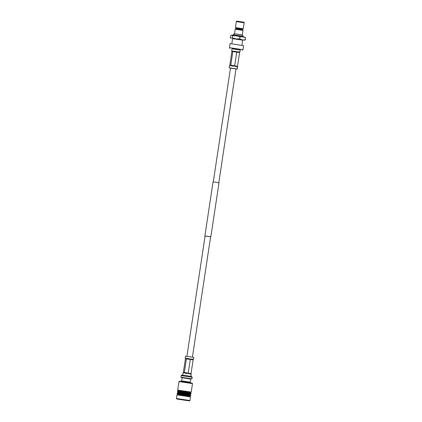 <?xml version="1.0" encoding="UTF-8"?>
<svg xmlns="http://www.w3.org/2000/svg" width="422" height="422" viewBox="0 0 422 422"><rect width="100%" height="100%" fill="white"/><g stroke="black" fill="none" stroke-linecap="round" stroke-linejoin="round"><path stroke-width="0.63" d="M210.61 236.832L205.097 235.998M210.831 236.842L219.007 182.784L215.236 182.156L213.057 181.887L204.886 235.94M192.437 356.991L210.615 236.805L207.118 236.225L205.103 235.972L186.925 356.157M230.486 68.106L237.254 69.087L230.486 68.121M231.894 51.02L239.875 52.08M232.063 66.043L234.643 66.122L234.664 65.785L237.491 66.46L239.606 52.465L236.726 52.164L234.664 65.785L230.818 65.225L229.468 65.726L229.162 67.752L237.375 68.997L237.507 66.781M231.72 50.83L232.042 48.704L235.043 49.079L240.255 49.944L239.933 52.075M236.346 21.601L236.642 21.1L244.027 22.218L244.159 22.783L236.346 21.601L235.439 27.588L243.251 28.775L244.159 22.783M242.713 29.171L242.608 29.872L235.734 28.833L235.84 28.132L242.713 29.171L243.251 28.775M243.003 30.41L242.323 34.91L234.511 33.728L235.191 29.229L243.003 30.41L242.608 29.872M233.102 35.274L233.192 34.704L243.299 36.234L242.323 34.91M232.601 38.581L242.713 40.106M244.691 37.152L245.572 37.827L242.877 36.746L239.997 36.872L236.331 35.722L232.48 35.78L231.599 35.105L245.156 37.352M232.591 38.65L242.703 40.174M230.101 43.619L243.615 45.666L243.003 49.712L229.489 47.665L230.101 43.619M231.599 35.105L230.539 35.638L230.238 37.627L231.119 38.296L232.179 37.764L235.845 38.914L239.696 38.861L242.392 39.937L245.272 39.81L244.206 40.348M232.48 35.78L232.179 37.764L232.48 35.78M245.572 37.827L245.272 39.81L245.572 37.827M239.696 38.861L239.997 36.872L239.696 38.861M240.245 50.039L232.026 48.794M236.172 66.676L237.676 66.966M236.805 51.827L236.726 52.164L231.91 51.347L229.795 65.341L230.248 65.183A0.644 0.628 -85.9 0 1 229.642 65.732M232.849 51.252L230.818 65.225L230.248 65.183M232.205 66.064L230.686 65.547M236.246 66.692L234.643 66.122M237.533 66.924L237.491 66.46L237.533 66.924M229.795 65.341L229.615 65.774M236.615 66.755A0.644 0.448 99.7 0 1 236.288 66.059M232.311 51.563A0.644 0.628 94.1 0 0 231.789 50.825L231.926 50.835M238.499 51.795L238.894 51.859A0.644 0.448 -80.3 0 0 238.351 52.439M231.91 51.347L231.868 50.877M239.786 52.027L239.606 52.465L239.786 52.027M190.892 376.355L191.208 374.277L188.165 373.433L185.585 373.349M185.833 358.869L185.437 358.653L183.317 372.647L184.34 372.531L186.403 358.911L185.833 358.869A0.644 0.628 -85.9 0 0 185.311 358.136L185.422 358.331M188.518 358.552L190.327 359.133L192.021 359.101M185.733 373.37L184.208 372.858L182.99 373.037L182.679 375.111M188.555 400.731L177.483 399.085L188.555 400.731M177.024 399.054L189.457 400.9L177.024 399.054M189.942 400.541L176.428 398.495L176.982 394.871L190.491 396.912L189.947 400.536L189.457 400.9M190.09 395.978L190.422 395.672L177.156 393.705L177.641 394.095L189.863 395.905L190.011 396.527L177.562 394.644L176.982 394.871M190.359 394.169L190.28 394.718L190.765 395.103L177.256 393.061L177.156 393.71M190.28 394.718L177.831 392.84L177.915 392.281L177.43 391.901L190.697 393.863L190.364 394.169L177.915 392.281M190.638 392.36L190.971 392.054L177.699 390.086L178.184 390.477L190.412 392.286L191.039 393.293L177.53 391.252L177.43 391.896M190.554 392.908L178.105 391.025L177.53 391.252M178.991 381.572L179.482 381.208L185.026 381.921L191.91 383.055L192.506 383.614L178.986 381.572L177.699 390.086M190.575 382.87L190.164 382.174L190.649 378.982L185.817 378.165L182.135 377.695L181.65 380.887L181.054 381.43M190.638 379.04L182.125 377.753M191.931 378.851L180.948 377.194L181.191 375.591L192.174 377.252L191.931 378.851L191.562 379.125M192.174 377.252L191.451 376.466L186.176 375.596L181.924 375.047L181.191 375.591M181.671 399.608L184.609 400.051M190.137 374.061A0.644 0.448 99.7 0 1 189.816 373.37L191.013 373.765L193.134 359.771L186.403 358.911L186.371 358.558L187.985 358.473M188.165 373.433L190.327 359.133M185.543 356.168L193.756 357.413L185.543 356.168L185.242 358.141M193.339 359.38L192.416 359.169A0.644 0.448 -80.3 0 0 191.873 359.75M185.453 358.146L186.371 358.558M185.437 358.653L185.395 358.183M193.308 359.338L193.134 359.771L193.308 359.338M183.317 372.647L183.143 373.08M191.055 374.235L191.013 373.765L191.055 374.235M183.776 372.489A0.644 0.628 -85.9 0 1 183.164 373.037M189.816 373.37L184.34 372.531L184.208 372.858M234.458 51.167L234.991 51.247M190.164 382.174L181.65 380.887M213.279 181.898L230.502 68.016M218.796 182.731L236.019 68.849M243.214 36.804L243.299 36.234M241.927 45.318L242.719 40.069M242.265 50.255L243.003 49.712M230.032 48.403L229.489 47.665M231.815 43.788L232.612 38.539M234.516 33.728L233.192 34.704M235.734 28.833L235.196 29.229M235.84 28.132L235.439 27.594M190.005 396.527L190.491 396.912M190.765 395.108L190.67 395.746M191.039 393.299L190.944 393.937M192.506 383.619L191.219 392.128M181.217 377.558L180.948 377.194M178.184 390.471L178.105 391.025M177.836 392.835L177.256 393.061M177.641 394.09L177.556 394.644M176.792 398.985L176.433 398.495M193.756 357.413L193.461 359.38"/></g></svg>
